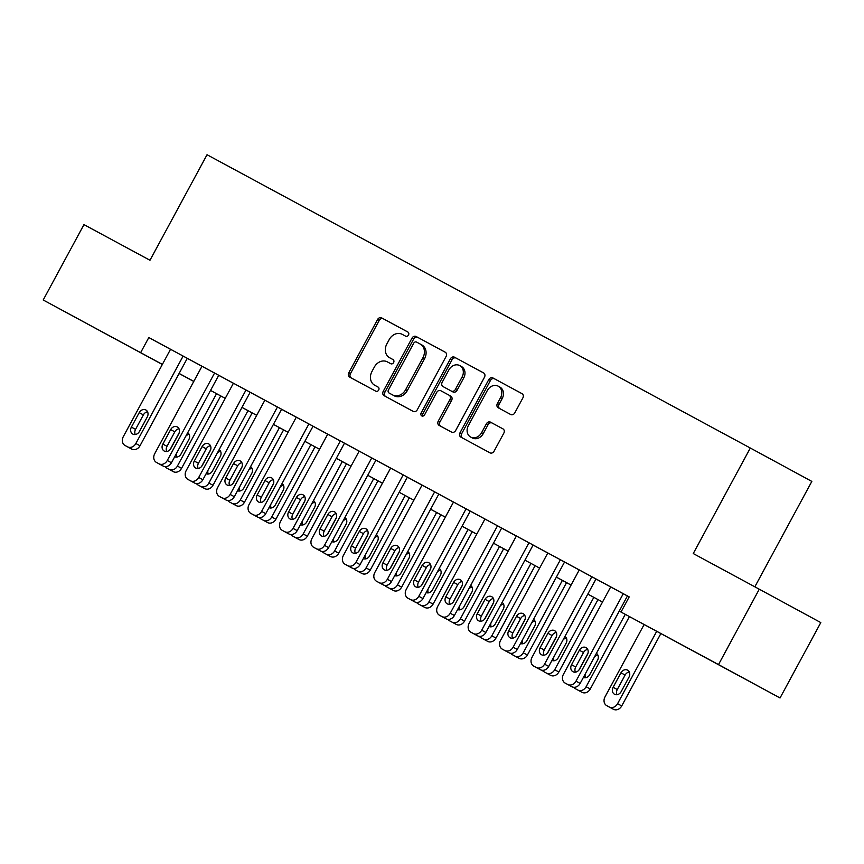 <?xml version="1.0" encoding="UTF-8"?>
<svg xmlns="http://www.w3.org/2000/svg" width="864" height="864" viewBox="0 0 864 864"><rect width="100%" height="100%" fill="white"/><g stroke="black" fill="none" stroke-linecap="round" stroke-linejoin="round"><path stroke-width="1.3" d="M408.488 335.048A2.354 1.966 -61.5 0 0 407.884 332.046A2.354 1.966 -61.5 0 0 407.873 332.046L381.64 317.876A3.37 2.808 -61.5 0 0 377.579 319.507L348.775 372.784A3.37 2.808 -61.5 0 0 349.639 377.071L375.872 391.23A2.354 1.966 -61.5 0 0 378.119 387.094A2.354 1.966 -61.5 0 0 378.108 387.094L374.717 385.258A10.768 8.975 -61.5 0 0 374.717 385.258A10.768 8.975 -61.5 0 1 371.941 371.52L374.339 367.081A10.768 8.975 -61.5 0 1 387.364 361.876L390.755 363.712A2.354 1.966 -61.5 0 0 393.001 359.564A2.354 1.966 -61.5 0 0 392.99 359.564L389.599 357.728A10.768 8.975 -61.5 0 0 389.599 357.728A10.768 8.975 -61.5 0 1 386.824 344.002L389.221 339.563A10.768 8.975 -61.5 0 1 402.246 334.357L405.637 336.182A2.354 1.966 -61.5 0 0 408.488 335.048M726.592 669.049L696.654 652.849L726.592 669.049M117.936 340.448L87.988 324.248L117.936 340.448M510.71 414.515A3.37 2.808 -61.5 0 0 514.782 412.895L522.86 397.948A3.37 2.808 -61.5 0 0 521.996 393.649L492.869 377.924A3.37 2.808 -61.5 0 0 488.797 379.555L459.994 432.821A3.37 2.808 -61.5 0 0 460.858 437.108L489.996 452.844A3.37 2.808 -61.5 0 0 494.057 451.213L503.82 433.166A3.37 2.808 -61.5 0 0 502.956 428.868L490.482 422.14A3.37 2.808 -61.5 0 0 486.421 423.77L481.572 432.724A8.996 7.506 -61.5 0 1 470.675 437.065A8.996 7.506 -61.5 0 1 468.364 425.585L487.328 390.517A8.996 7.506 -61.5 0 1 498.226 386.176A8.996 7.506 -61.5 0 1 500.537 397.645L497.372 403.499A3.37 2.808 -61.5 0 0 498.247 407.786L510.71 414.515M162.335 364.478L43.2 299.992L83.959 224.618L149.98 260.258L207.036 154.732L750.308 448.027L693.252 553.554L759.272 589.205L718.513 664.578L780.041 697.961L619.25 611.086L718.513 664.578M43.2 299.992L162.378 364.392M621.054 611.96L629.208 596.884L148.813 337.532L140.659 352.609M446.083 356.497A3.37 2.808 -61.5 0 0 445.219 352.199L416.081 336.474A3.37 2.808 -61.5 0 0 412.02 338.105L383.216 391.37A3.37 2.808 -61.5 0 0 384.08 395.658L413.208 411.394A3.37 2.808 -61.5 0 0 417.28 409.763L446.083 356.497M454.475 357.199L483.602 372.924A3.37 2.808 -61.5 0 0 483.602 372.924L483.602 372.924A3.37 2.808 -61.5 0 1 484.477 377.222L455.674 430.488A3.37 2.808 -61.5 0 1 451.602 432.119L439.139 425.39A3.37 2.808 -61.5 0 1 439.128 425.38A3.37 2.808 -61.5 0 1 438.264 421.092L449.95 399.492A3.37 2.808 -61.5 0 0 449.086 395.204A3.37 2.808 -61.5 0 0 449.075 395.194L440.813 390.733A3.37 2.808 -61.5 0 0 436.741 392.364L424.58 414.85A2.354 1.966 -61.5 0 1 421.124 412.981L450.403 358.83A3.37 2.808 -61.5 0 1 454.475 357.199L483.721 373M148.813 337.532L170.532 349.315M187.283 358.333L169.29 348.613L170.543 349.294L123.271 436.73A6.858 5.713 -61.5 0 0 125.032 445.468A6.858 5.713 -61.5 0 0 125.032 445.478L129.19 447.725A6.858 5.713 118.5 0 1 129.179 447.725L131.706 449.086A6.858 5.713 118.5 0 0 140 445.77L187.283 358.333L200.729 365.58L219.974 375.991L218.722 375.311L171.439 462.748A6.858 5.713 118.5 0 1 163.145 466.063L160.628 464.702A6.858 5.713 118.5 0 1 160.618 464.692M218.7 375.332L233.41 383.27M250.139 392.31L264.848 400.248M281.578 409.277L314.291 426.902L313.038 426.233L265.756 513.67A6.858 5.713 118.5 0 1 257.472 516.985L254.956 515.624A6.858 5.713 118.5 0 1 254.945 515.614A6.858 5.713 118.5 0 1 254.934 515.614L250.787 513.367A6.858 5.713 -61.5 0 0 250.798 513.367L253.314 514.728A6.858 5.713 -61.5 0 0 261.598 511.412L308.88 423.976M313.016 426.254L327.726 434.192M344.455 443.232L359.165 451.17M317.812 549.558A6.858 5.713 118.5 0 0 317.822 549.569A6.858 5.713 118.5 0 1 317.822 549.569L320.35 550.93A6.858 5.713 118.5 0 0 328.633 547.614L375.916 460.166L390.604 468.137M407.344 477.176L422.042 485.114M438.782 494.143L453.481 502.081M470.232 511.099L452.239 501.368L453.503 502.049L406.22 589.486A6.858 5.713 -61.5 0 0 407.981 598.234L412.15 600.491A6.858 5.713 118.5 0 1 412.128 600.48A6.858 5.713 118.5 0 1 412.139 600.48L414.666 601.852A6.858 5.713 118.5 0 0 422.95 598.536L470.232 511.088L498.776 526.489L502.934 528.746L501.671 528.066L454.388 615.503A6.858 5.713 118.5 0 1 446.105 618.818L443.588 617.468A6.858 5.713 118.5 0 1 443.578 617.458A6.858 5.713 118.5 0 1 443.567 617.458L439.42 615.2A6.858 5.713 -61.5 0 0 439.43 615.211L441.947 616.561A6.858 5.713 -61.5 0 0 450.241 613.246L497.513 525.809M501.66 528.098L516.359 536.036M533.099 545.065L547.798 553.003M564.538 562.043L628.69 596.635L627.426 595.966L580.154 683.402A6.858 5.713 118.5 0 1 571.86 686.718L569.344 685.357A6.858 5.713 118.5 0 1 569.333 685.346L565.186 683.1A6.858 5.713 -61.5 0 0 565.186 683.1L567.702 684.461A6.858 5.713 -61.5 0 0 575.996 681.145L623.268 593.708M627.415 595.987L629.176 596.938M192.067 481.669L187.909 479.412L192.078 481.68A6.858 5.713 118.5 0 1 192.056 481.669A6.858 5.713 118.5 0 1 192.067 481.669L194.584 483.03A6.858 5.713 118.5 0 0 202.878 479.725L250.16 392.278L251.413 392.958L247.255 390.701L232.168 382.558L233.42 383.238L186.149 470.675A6.858 5.713 -61.5 0 0 187.909 479.412A6.858 5.713 -61.5 0 0 187.92 479.423L190.426 480.784A6.858 5.713 -61.5 0 0 198.72 477.468L246.002 390.02M223.506 498.647L219.348 496.39L223.517 498.647A6.858 5.713 118.5 0 1 223.495 498.636A6.858 5.713 118.5 0 1 223.506 498.647L226.022 500.008A6.858 5.713 118.5 0 0 234.317 496.692L281.599 409.255L282.852 409.936L278.694 407.678L263.606 399.535L264.859 400.216L217.588 487.652A6.858 5.713 -61.5 0 0 219.348 496.39A6.858 5.713 -61.5 0 0 219.359 496.39L221.875 497.75A6.858 5.713 -61.5 0 0 230.159 494.435L277.441 406.998M282.226 530.334L286.384 532.591A6.858 5.713 118.5 0 1 286.373 532.591A6.858 5.713 118.5 0 0 286.394 532.602L288.911 533.952A6.858 5.713 118.5 0 0 297.194 530.636L344.477 443.2L345.73 443.88L341.572 441.623L326.484 433.48L327.737 434.16L280.465 521.597A6.858 5.713 -61.5 0 0 282.226 530.334A6.858 5.713 -61.5 0 0 282.236 530.345L284.753 531.695A6.858 5.713 -61.5 0 0 293.036 528.379L340.319 440.942M375.916 460.177L359.176 451.127M349.272 566.546L345.114 564.289L349.261 566.536A6.858 5.713 118.5 0 1 349.25 566.536A6.858 5.713 118.5 0 0 349.272 566.546L351.788 567.896A6.858 5.713 118.5 0 0 360.072 564.592L407.354 477.144L408.607 477.824L404.449 475.567L389.362 467.424L390.614 468.104L343.343 555.541A6.858 5.713 -61.5 0 0 345.103 564.278A6.858 5.713 -61.5 0 0 345.114 564.289L347.63 565.65A6.858 5.713 -61.5 0 0 355.914 562.334L403.196 474.887M380.7 583.513L376.542 581.256L380.711 583.513A6.858 5.713 118.5 0 1 380.689 583.502A6.858 5.713 118.5 0 1 380.7 583.513L383.227 584.874A6.858 5.713 118.5 0 0 391.511 581.558L438.793 494.122L440.046 494.802L435.899 492.545L420.8 484.402L422.064 485.082L374.782 572.519A6.858 5.713 -61.5 0 0 376.542 581.256A6.858 5.713 -61.5 0 0 376.553 581.256L379.069 582.617A6.858 5.713 -61.5 0 0 387.353 579.301L434.635 491.864M475.006 634.424A6.858 5.713 118.5 0 0 475.016 634.435A6.858 5.713 118.5 0 1 475.016 634.435L477.544 635.796A6.858 5.713 118.5 0 0 485.838 632.48L533.11 545.033L534.373 545.724L530.215 543.467L515.117 535.313L516.38 535.993L469.098 623.43A6.858 5.713 -61.5 0 0 470.858 632.178A6.858 5.713 -61.5 0 0 470.869 632.178L473.386 633.539A6.858 5.713 -61.5 0 0 481.68 630.223L528.952 542.786M506.455 651.402L502.297 649.145L506.466 651.413A6.858 5.713 118.5 0 1 506.444 651.402A6.858 5.713 118.5 0 1 506.455 651.402L508.982 652.763A6.858 5.713 118.5 0 0 517.277 649.458L564.548 562.01L565.812 562.691L561.654 560.434L546.556 552.29L547.819 552.971L500.537 640.408A6.858 5.713 -61.5 0 0 502.297 649.145A6.858 5.713 -61.5 0 0 502.308 649.156L504.824 650.516A6.858 5.713 -61.5 0 0 513.119 647.201L560.39 559.753M754.844 586.807L811.836 481.41L750.308 448.027M759.272 589.205L820.8 622.588L780.041 697.961M193.774 381.456L179.075 373.518M193.806 381.402L179.096 373.464L193.784 381.434M587.822 594.086L602.521 602.024L587.812 594.119M571.072 585.079L556.373 577.141M539.633 568.102L524.934 560.164L539.644 568.08M508.194 551.135L493.495 543.197L508.205 551.102M476.755 534.157L462.056 526.219M445.316 517.19L430.618 509.252M413.878 500.213L399.179 492.275L413.888 500.191M382.439 483.235L367.74 475.297M351 466.268L336.29 458.33M304.873 441.331L319.572 449.269L304.852 441.353M288.122 432.313L273.413 424.386M256.684 415.346L241.974 407.408M225.245 398.369L210.535 390.431L225.256 398.347M179.107 373.442L193.817 381.37M241.996 407.387L256.694 415.325M273.434 424.354L288.133 432.292M336.312 458.309L351.011 466.236M367.751 475.276L382.45 483.214M430.628 509.22L445.327 517.158M462.067 526.198L476.766 534.136M556.384 577.12L571.082 585.058M393.088 359.618L391.262 358.636M376.348 386.143A10.768 8.975 -61.5 0 0 376.369 386.154A10.768 8.975 -61.5 0 0 376.38 386.154L378.205 387.148M407.97 332.1L383.303 318.784A3.37 2.808 -61.5 0 0 379.242 320.414L350.438 373.68A3.37 2.808 -61.5 0 0 351.184 377.903M445.338 352.274L417.744 337.37A3.37 2.808 -61.5 0 0 413.683 339.001L384.869 392.278A3.37 2.808 -61.5 0 0 385.625 396.5M416.556 342.079A2.354 1.966 -61.5 0 0 413.716 343.224L388.433 389.988A2.354 1.966 -61.5 0 0 389.038 392.99L392.612 394.924A10.768 8.975 -61.5 0 0 405.637 389.718L422.917 357.75A10.768 8.975 -61.5 0 0 420.152 344.023A10.768 8.975 -61.5 0 0 420.142 344.012L416.556 342.079M390.69 393.887A2.354 1.966 -61.5 0 0 390.701 393.887L394.276 395.82A10.768 8.975 -61.5 0 0 407.3 390.614L405.637 389.718M421.816 344.93L421.805 344.92A10.768 8.975 -61.5 0 1 421.816 344.93A10.768 8.975 -61.5 0 1 424.58 358.657L407.3 390.614M450.749 396.101L449.086 395.204L450.738 396.101A3.37 2.808 -61.5 0 0 450.738 396.101A3.37 2.808 -61.5 0 1 451.613 400.388L439.927 421.999A3.37 2.808 -61.5 0 0 440.683 426.222M456.138 358.106A3.37 2.808 -61.5 0 0 452.066 359.726L422.788 413.888A2.354 1.966 -61.5 0 0 422.701 416.189M462.067 377.071A8.996 7.506 -61.5 0 0 459.756 365.591A8.996 7.506 -61.5 0 0 448.859 369.943L442.184 382.298A3.37 2.808 -61.5 0 0 443.048 386.586L451.321 391.057A3.37 2.808 -61.5 0 0 455.393 389.426L462.067 377.071L463.73 377.978A8.996 7.506 -61.5 0 0 461.419 366.498L459.756 365.591M444.701 387.482A3.37 2.808 -61.5 0 0 444.712 387.493L452.984 391.954A3.37 2.808 -61.5 0 0 457.045 390.334L455.393 389.426M463.73 377.978L457.045 390.334M498.226 386.176L499.889 387.072A8.996 7.506 -61.5 0 1 502.2 398.552L499.036 404.395A3.37 2.808 -61.5 0 0 499.792 408.618M470.675 437.065L472.338 437.962A8.996 7.506 -61.5 0 0 483.235 433.62L481.572 432.724M503.075 428.944L492.145 423.047A3.37 2.808 -61.5 0 0 488.084 424.667L483.235 433.62M522.115 393.725L494.521 378.832A3.37 2.808 -61.5 0 0 490.46 380.452L461.657 433.728A3.37 2.808 -61.5 0 0 462.402 437.951M170.089 449.572L179.248 432.637M216.551 393.682L177.412 466.074L181.57 468.331A6.858 5.713 118.5 0 1 173.286 471.647L170.77 470.286A6.858 5.713 118.5 0 1 170.759 470.286A6.858 5.713 118.5 0 1 170.748 470.275L166.612 468.029A6.858 5.713 -61.5 0 0 166.612 468.029L169.128 469.39A6.858 5.713 -61.5 0 0 177.412 466.074M220.72 395.928L181.57 468.331M176.602 453.211A5.486 4.568 -61.5 0 0 176.839 457.078M189.14 434.354A5.486 4.568 -61.5 0 0 185.749 436.277M174.668 456.786A5.486 4.568 -61.5 0 0 181.019 454L188.849 439.528A5.486 4.568 -61.5 0 0 187.693 432.68M164.992 466.625A6.858 5.713 -61.5 0 0 166.601 468.029L170.759 470.286M183.125 356.076L135.842 443.513A6.858 5.713 -61.5 0 1 127.548 446.828L125.032 445.478M139.45 431.438A5.486 4.568 118.5 0 1 132.808 434.084A5.486 4.568 118.5 0 1 131.404 427.097L139.223 412.625A5.486 4.568 118.5 0 1 145.865 409.979A5.486 4.568 118.5 0 1 147.269 416.966L139.45 431.438M135.259 434.527A5.486 4.568 118.5 0 1 135.562 429.354L143.381 414.882A5.486 4.568 118.5 0 1 147.571 411.793M201.528 466.549L210.686 449.615M247.99 410.659L208.85 483.052L213.008 485.298A6.858 5.713 118.5 0 1 204.725 488.614L202.208 487.264A6.858 5.713 118.5 0 1 202.198 487.253A6.858 5.713 118.5 0 1 202.187 487.253L198.04 484.996A6.858 5.713 -61.5 0 0 198.05 485.006L200.567 486.356A6.858 5.713 -61.5 0 0 208.85 483.052M252.158 412.906L213.008 485.298M208.04 470.178A5.486 4.568 -61.5 0 0 208.278 474.055M220.579 451.332A5.486 4.568 -61.5 0 0 217.188 453.254M206.107 473.753A5.486 4.568 -61.5 0 0 212.458 470.966L220.288 456.494A5.486 4.568 -61.5 0 0 219.132 449.658M196.43 483.592A6.858 5.713 -61.5 0 0 198.04 484.996M232.967 483.516L242.125 466.582M279.439 427.626L240.289 500.018L244.447 502.276A6.858 5.713 118.5 0 1 236.164 505.591L233.647 504.23A6.858 5.713 118.5 0 1 233.636 504.23A6.858 5.713 118.5 0 1 233.626 504.22M283.597 429.872L244.447 502.276M239.479 487.156A5.486 4.568 -61.5 0 0 239.717 491.022M252.018 468.299A5.486 4.568 -61.5 0 0 248.627 470.221M237.546 490.73A5.486 4.568 -61.5 0 0 243.896 487.944L251.726 473.472A5.486 4.568 -61.5 0 0 250.571 466.636M227.869 500.569A6.858 5.713 -61.5 0 0 229.478 501.973A6.858 5.713 -61.5 0 0 229.489 501.973L232.006 503.334A6.858 5.713 -61.5 0 0 240.289 500.018M264.406 500.494L273.564 483.559M310.878 444.604L271.728 516.996L275.886 519.253A6.858 5.713 118.5 0 1 267.602 522.569L265.086 521.208A6.858 5.713 118.5 0 1 265.075 521.197A6.858 5.713 118.5 0 1 265.064 521.197L260.928 518.951A6.858 5.713 -61.5 0 0 260.928 518.951L263.444 520.312A6.858 5.713 -61.5 0 0 271.728 516.996M315.036 446.85L275.886 519.253M270.918 504.133A5.486 4.568 -61.5 0 0 271.156 508M283.457 485.276A5.486 4.568 -61.5 0 0 280.066 487.199M268.985 507.708A5.486 4.568 -61.5 0 0 275.335 504.922L283.165 490.45A5.486 4.568 -61.5 0 0 282.01 483.602M259.308 517.536A6.858 5.713 -61.5 0 0 260.917 518.951L265.075 521.197M214.564 373.054L167.281 460.49A6.858 5.713 -61.5 0 1 158.987 463.806L156.481 462.445A6.858 5.713 -61.5 0 0 156.481 462.445A6.858 5.713 -61.5 0 1 154.71 453.697L201.982 366.26M170.888 448.416A5.486 4.568 118.5 0 1 164.246 451.062A5.486 4.568 118.5 0 1 162.842 444.074L170.662 429.592A5.486 4.568 118.5 0 1 177.304 426.946A5.486 4.568 118.5 0 1 178.718 433.944L170.888 448.416M166.698 451.494A5.486 4.568 118.5 0 1 167 446.321L174.82 431.849A5.486 4.568 118.5 0 1 179.01 428.771M202.327 465.383A5.486 4.568 118.5 0 1 195.685 468.04A5.486 4.568 118.5 0 1 194.281 461.041L202.1 446.569A5.486 4.568 118.5 0 1 208.742 443.923A5.486 4.568 118.5 0 1 210.157 450.911L202.327 465.383M198.148 468.472A5.486 4.568 118.5 0 1 198.439 463.298L206.258 448.826A5.486 4.568 118.5 0 1 210.449 445.748M233.766 482.36A5.486 4.568 118.5 0 1 227.124 485.006A5.486 4.568 118.5 0 1 225.72 478.019L233.539 463.547A5.486 4.568 118.5 0 1 240.181 460.901A5.486 4.568 118.5 0 1 241.596 467.888L233.766 482.36M229.586 485.438A5.486 4.568 118.5 0 1 229.878 480.276L237.697 465.804A5.486 4.568 118.5 0 1 241.888 462.715M295.844 517.471L305.003 500.537M342.317 461.581L303.167 533.963L307.325 536.22A6.858 5.713 118.5 0 1 299.041 539.536L296.525 538.175A6.858 5.713 118.5 0 1 296.514 538.175A6.858 5.713 118.5 0 1 296.503 538.175L294.883 537.278A6.858 5.713 -61.5 0 0 303.167 533.963M346.475 463.828L307.325 536.22M302.357 521.1A5.486 4.568 -61.5 0 0 302.594 524.966M314.896 502.243A5.486 4.568 -61.5 0 0 311.504 504.166M300.424 524.675A5.486 4.568 -61.5 0 0 306.774 521.888L314.604 507.416A5.486 4.568 -61.5 0 0 313.448 500.58M290.758 534.514A6.858 5.713 -61.5 0 0 292.356 535.918A6.858 5.713 -61.5 0 0 292.367 535.928M296.298 417.182L249.026 504.619A6.858 5.713 -61.5 0 0 250.787 513.367L254.956 515.624M265.205 499.338A5.486 4.568 118.5 0 1 258.563 501.984A5.486 4.568 118.5 0 1 257.159 494.986L264.978 480.514A5.486 4.568 118.5 0 1 271.62 477.868A5.486 4.568 118.5 0 1 273.035 484.866L265.205 499.338M261.025 502.416A5.486 4.568 118.5 0 1 261.317 497.243L269.136 482.771A5.486 4.568 118.5 0 1 273.326 479.693M327.283 534.438L336.442 517.504M373.756 478.548L334.616 550.94L338.764 553.198A6.858 5.713 118.5 0 1 330.48 556.513L327.964 555.152A6.858 5.713 118.5 0 1 327.953 555.152A6.858 5.713 118.5 0 1 327.942 555.142M377.914 480.794L338.764 553.198M333.796 538.078A5.486 4.568 -61.5 0 0 334.033 541.944M346.334 519.221A5.486 4.568 -61.5 0 0 342.954 521.143M331.862 541.652A5.486 4.568 -61.5 0 0 338.213 538.866L346.043 524.394A5.486 4.568 -61.5 0 0 344.887 517.547M322.196 551.491A6.858 5.713 -61.5 0 0 323.795 552.895A6.858 5.713 -61.5 0 0 323.806 552.895L326.322 554.256A6.858 5.713 -61.5 0 0 334.616 550.94M296.644 516.305A5.486 4.568 118.5 0 1 290.002 518.951A5.486 4.568 118.5 0 1 288.598 511.963L296.417 497.491A5.486 4.568 118.5 0 1 303.059 494.845A5.486 4.568 118.5 0 1 304.474 501.833L296.644 516.305M292.464 519.394A5.486 4.568 118.5 0 1 292.756 514.22L300.575 499.748A5.486 4.568 118.5 0 1 304.765 496.66M358.722 551.416L367.88 534.481M405.194 495.526L366.055 567.918L370.202 570.164A6.858 5.713 118.5 0 1 361.919 573.48L359.402 572.13A6.858 5.713 118.5 0 1 359.392 572.119A6.858 5.713 118.5 0 1 359.381 572.119L355.234 569.862A6.858 5.713 -61.5 0 0 355.244 569.873L357.761 571.223A6.858 5.713 -61.5 0 0 366.055 567.918M409.352 497.772L370.202 570.164M365.234 555.044A5.486 4.568 -61.5 0 0 365.472 558.922M377.773 536.198A5.486 4.568 -61.5 0 0 374.393 538.121M363.301 558.619A5.486 4.568 -61.5 0 0 369.652 555.833L377.482 541.361A5.486 4.568 -61.5 0 0 376.326 534.524M353.635 568.458A6.858 5.713 -61.5 0 0 355.234 569.862M390.161 568.382L399.319 551.448M436.633 512.492L397.494 584.885L401.652 587.142A6.858 5.713 118.5 0 1 393.358 590.458L390.841 589.097A6.858 5.713 118.5 0 1 390.83 589.097A6.858 5.713 118.5 0 1 390.82 589.086M440.791 514.739L401.652 587.142M396.673 572.022A5.486 4.568 -61.5 0 0 396.911 575.888M409.212 553.165A5.486 4.568 -61.5 0 0 405.832 555.088M394.74 575.597A5.486 4.568 -61.5 0 0 401.09 572.81L408.92 558.338A5.486 4.568 -61.5 0 0 407.765 551.502M385.074 585.436A6.858 5.713 -61.5 0 0 386.672 586.84A6.858 5.713 -61.5 0 0 386.683 586.84L389.2 588.2A6.858 5.713 -61.5 0 0 397.494 584.885M421.6 585.36L430.758 568.426M468.072 529.47L428.933 601.862L433.091 604.12A6.858 5.713 118.5 0 1 424.796 607.435L422.28 606.074A6.858 5.713 118.5 0 1 422.269 606.064A6.858 5.713 118.5 0 1 422.258 606.064L418.111 603.817A6.858 5.713 -61.5 0 0 418.122 603.817L420.638 605.178A6.858 5.713 -61.5 0 0 428.933 601.862M472.23 531.716L433.091 604.12M428.112 589A5.486 4.568 -61.5 0 0 428.35 592.866M440.651 570.143A5.486 4.568 -61.5 0 0 437.27 572.065M426.179 592.574A5.486 4.568 -61.5 0 0 432.529 589.788L440.359 575.316A5.486 4.568 -61.5 0 0 439.204 568.469M416.513 602.402A6.858 5.713 -61.5 0 0 418.111 603.817L422.28 606.074M453.038 602.338L462.197 585.403M499.511 546.448L460.372 618.829L464.53 621.086A6.858 5.713 118.5 0 1 456.235 624.402L453.719 623.041A6.858 5.713 118.5 0 1 453.708 623.041A6.858 5.713 118.5 0 1 453.697 623.041L449.561 620.795A6.858 5.713 -61.5 0 0 449.561 620.795L452.077 622.145A6.858 5.713 -61.5 0 0 460.372 618.829M503.669 548.694L464.53 621.086M459.551 605.966A5.486 4.568 -61.5 0 0 459.788 609.833M472.09 587.11A5.486 4.568 -61.5 0 0 468.709 589.032M457.618 609.541A5.486 4.568 -61.5 0 0 463.979 606.755L471.798 592.283A5.486 4.568 -61.5 0 0 470.653 585.446M447.952 619.38A6.858 5.713 -61.5 0 0 449.55 620.784L453.708 623.041M371.758 457.92L324.475 545.357A6.858 5.713 -61.5 0 1 316.192 548.672L313.675 547.312A6.858 5.713 -61.5 0 0 313.675 547.312A6.858 5.713 -61.5 0 1 311.904 538.564L359.186 451.127M328.082 533.282A5.486 4.568 118.5 0 1 321.44 535.928A5.486 4.568 118.5 0 1 320.036 528.941L327.866 514.458A5.486 4.568 118.5 0 1 334.498 511.812A5.486 4.568 118.5 0 1 335.912 518.81L328.082 533.282M323.903 536.36A5.486 4.568 118.5 0 1 324.194 531.187L332.014 516.715A5.486 4.568 118.5 0 1 336.204 513.637M359.521 550.249A5.486 4.568 118.5 0 1 352.879 552.906A5.486 4.568 118.5 0 1 351.475 545.908L359.305 531.436A5.486 4.568 118.5 0 1 365.936 528.79A5.486 4.568 118.5 0 1 367.351 535.777L359.521 550.249M355.342 553.338A5.486 4.568 118.5 0 1 355.633 548.165L363.463 533.693A5.486 4.568 118.5 0 1 367.643 530.615M390.96 567.227A5.486 4.568 118.5 0 1 384.329 569.873A5.486 4.568 118.5 0 1 382.914 562.885L390.744 548.413A5.486 4.568 118.5 0 1 397.375 545.767A5.486 4.568 118.5 0 1 398.79 552.755L390.96 567.227M386.78 570.305A5.486 4.568 118.5 0 1 387.072 565.142L394.902 550.67A5.486 4.568 118.5 0 1 399.082 547.582M466.074 508.842L418.802 596.279A6.858 5.713 -61.5 0 1 410.508 599.594L407.992 598.234A6.858 5.713 -61.5 0 0 407.992 598.234L412.139 600.48M422.399 584.204A5.486 4.568 118.5 0 1 415.768 586.85A5.486 4.568 118.5 0 1 414.353 579.852L422.183 565.38A5.486 4.568 118.5 0 1 428.814 562.734A5.486 4.568 118.5 0 1 430.229 569.732L422.399 584.204M418.219 587.282A5.486 4.568 118.5 0 1 418.511 582.109L426.341 567.637A5.486 4.568 118.5 0 1 430.52 564.559M484.488 619.304L493.636 602.37M530.95 563.414L491.81 635.807L495.968 638.064A6.858 5.713 118.5 0 1 487.674 641.38L485.158 640.019A6.858 5.713 118.5 0 1 485.147 640.019A6.858 5.713 118.5 0 1 485.147 640.008L481 637.762A6.858 5.713 -61.5 0 0 481 637.762L483.516 639.122A6.858 5.713 -61.5 0 0 491.81 635.807M535.108 565.661L495.968 638.064M490.99 622.944A5.486 4.568 -61.5 0 0 491.227 626.81M503.528 604.087A5.486 4.568 -61.5 0 0 500.148 606.01M489.056 626.519A5.486 4.568 -61.5 0 0 495.418 623.732L503.237 609.26A5.486 4.568 -61.5 0 0 502.092 602.413M479.39 636.358A6.858 5.713 -61.5 0 0 480.989 637.762L485.147 640.019M484.942 519.026L437.659 606.463A6.858 5.713 -61.5 0 0 439.42 615.2M453.838 601.171A5.486 4.568 118.5 0 1 447.206 603.817A5.486 4.568 118.5 0 1 445.792 596.83L453.622 582.358A5.486 4.568 118.5 0 1 460.264 579.712A5.486 4.568 118.5 0 1 461.668 586.699L453.838 601.171M449.658 604.26A5.486 4.568 118.5 0 1 449.95 599.087L457.78 584.615A5.486 4.568 118.5 0 1 461.959 581.526M515.927 636.282L525.074 619.348M562.388 580.392L523.249 652.784L527.407 655.031A6.858 5.713 118.5 0 1 519.113 658.346L516.596 656.996A6.858 5.713 118.5 0 1 516.586 656.986L512.428 654.728A6.858 5.713 -61.5 0 0 512.438 654.739L514.955 656.089A6.858 5.713 -61.5 0 0 523.249 652.784M566.546 582.638L527.407 655.031M522.428 639.911A5.486 4.568 -61.5 0 0 522.666 643.788M534.967 621.065A5.486 4.568 -61.5 0 0 531.587 622.987M520.495 643.486A5.486 4.568 -61.5 0 0 526.856 640.699L534.676 626.227A5.486 4.568 -61.5 0 0 533.531 619.391M510.829 653.324A6.858 5.713 -61.5 0 0 512.428 654.728M485.276 618.149A5.486 4.568 118.5 0 1 478.645 620.795A5.486 4.568 118.5 0 1 477.23 613.807L485.06 599.335A5.486 4.568 118.5 0 1 491.702 596.678A5.486 4.568 118.5 0 1 493.106 603.677L485.276 618.149M481.097 621.227A5.486 4.568 118.5 0 1 481.388 616.054L489.218 601.582A5.486 4.568 118.5 0 1 493.398 598.504M547.366 653.249L556.513 636.314M593.827 597.359L554.688 669.751L558.846 672.008A6.858 5.713 118.5 0 1 550.552 675.324L548.035 673.963A6.858 5.713 118.5 0 1 548.024 673.963A6.858 5.713 118.5 0 1 548.024 673.952L546.394 673.067A6.858 5.713 -61.5 0 0 554.688 669.751M597.985 599.605L558.846 672.008M553.867 656.888A5.486 4.568 -61.5 0 0 554.105 660.755M566.406 638.032A5.486 4.568 -61.5 0 0 563.026 639.954M551.934 660.463A5.486 4.568 -61.5 0 0 558.295 657.677L566.114 643.205A5.486 4.568 -61.5 0 0 564.97 636.368M542.268 670.302A6.858 5.713 -61.5 0 0 543.877 671.706L548.024 673.963M578.804 670.226L587.952 653.292M625.266 614.336L586.127 686.729L590.285 688.986A6.858 5.713 118.5 0 1 581.99 692.302L579.474 690.941A6.858 5.713 118.5 0 1 579.463 690.93L577.832 690.044A6.858 5.713 -61.5 0 0 586.127 686.729M629.424 616.583L590.285 688.986M585.306 673.866A5.486 4.568 -61.5 0 0 585.544 677.732M597.845 655.009A5.486 4.568 -61.5 0 0 594.464 656.932M583.373 677.441A5.486 4.568 -61.5 0 0 589.734 674.654L597.553 660.182A5.486 4.568 -61.5 0 0 596.408 653.335M573.707 687.269A6.858 5.713 -61.5 0 0 575.316 688.684L579.463 690.93M656.705 631.314L617.566 703.696A6.858 5.713 -61.5 0 1 609.271 707.011L606.755 705.661A6.858 5.713 -61.5 0 0 606.755 705.661A6.858 5.713 -61.5 0 1 604.994 696.913L644.134 624.521M660.863 633.56L621.724 705.953A6.858 5.713 118.5 0 1 613.429 709.268L610.913 707.908A6.858 5.713 118.5 0 1 610.902 707.908L606.755 705.661L610.913 707.908M629.294 671.976A5.486 4.568 -61.5 0 0 625.104 675.065L617.274 689.537A5.486 4.568 -61.5 0 0 616.982 694.699M621.173 691.621L628.992 677.149A5.486 4.568 -61.5 0 0 627.588 670.162A5.486 4.568 -61.5 0 0 620.946 672.808L613.127 687.28A5.486 4.568 -61.5 0 0 614.531 694.267A5.486 4.568 -61.5 0 0 621.173 691.621M516.726 635.116A5.486 4.568 118.5 0 1 510.084 637.772A5.486 4.568 118.5 0 1 508.669 630.774L516.499 616.302A5.486 4.568 118.5 0 1 523.141 613.656A5.486 4.568 118.5 0 1 524.545 620.644L516.726 635.116M512.536 638.204A5.486 4.568 118.5 0 1 512.827 633.031L520.657 618.559A5.486 4.568 118.5 0 1 524.837 615.481M591.829 576.731L544.558 664.168A6.858 5.713 -61.5 0 1 536.263 667.483L533.747 666.122A6.858 5.713 -61.5 0 0 533.747 666.122A6.858 5.713 -61.5 0 1 531.976 657.385L579.258 569.938M537.894 668.38L533.736 666.122L537.905 668.38A6.858 5.713 118.5 0 1 537.883 668.369A6.858 5.713 118.5 0 1 537.894 668.38L540.421 669.74A6.858 5.713 118.5 0 0 548.716 666.425L595.987 578.988M548.165 652.093A5.486 4.568 118.5 0 1 541.523 654.739A5.486 4.568 118.5 0 1 540.108 647.752L547.938 633.28A5.486 4.568 118.5 0 1 554.58 630.634A5.486 4.568 118.5 0 1 555.984 637.621L548.165 652.093M543.974 655.171A5.486 4.568 118.5 0 1 544.266 650.009L552.096 635.537A5.486 4.568 118.5 0 1 556.276 632.448M610.697 586.915L563.414 674.352A6.858 5.713 -61.5 0 0 565.175 683.1L569.333 685.346M579.604 669.071A5.486 4.568 118.5 0 1 572.962 671.717A5.486 4.568 118.5 0 1 571.547 664.718L579.377 650.246A5.486 4.568 118.5 0 1 586.019 647.6A5.486 4.568 118.5 0 1 587.423 654.599L579.604 669.071M575.413 672.149A5.486 4.568 118.5 0 1 575.705 666.976L583.535 652.504A5.486 4.568 118.5 0 1 587.714 649.426M350.438 373.68L348.775 372.784M379.242 320.414L377.579 319.507M383.303 318.784L381.64 317.876M384.869 392.278L383.216 391.37M413.683 339.001L412.02 338.105M417.744 337.37L416.081 336.474M394.276 395.82L392.612 394.924M424.58 358.657L422.917 357.75M439.927 421.999L438.264 421.092M451.613 400.388L449.95 399.492M422.788 413.888L421.124 412.981M452.066 359.726L450.403 358.83M452.984 391.954L451.321 391.057M499.036 404.395L497.372 403.499M502.2 398.552L500.537 397.645M488.084 424.667L486.421 423.77M492.145 423.047L490.482 422.14M461.657 433.728L459.994 432.821M490.46 380.452L488.797 379.555M494.521 378.832L492.869 377.924M169.128 469.39L173.286 471.647M140 445.77L135.842 443.513M131.706 449.086L127.548 446.828M131.404 427.097L135.562 429.354M139.223 412.625L143.381 414.882M198.05 485.006L202.208 487.264M200.567 486.356L204.725 488.614M229.489 501.973L233.647 504.23L229.478 501.973M232.006 503.334L236.164 505.591M263.444 520.312L267.602 522.569M171.439 462.748L167.281 460.49M163.145 466.063L158.987 463.806M160.628 464.702L156.481 462.445L160.628 464.702M162.842 444.074L167 446.321M170.662 429.592L174.82 431.849M202.878 479.725L198.72 477.468M194.584 483.03L190.426 480.784M194.281 461.041L198.439 463.298M202.1 446.569L206.258 448.826M234.317 496.692L230.159 494.435M226.022 500.008L221.875 497.75M225.72 478.019L229.878 480.276M233.539 463.547L237.697 465.804M294.883 537.278L299.041 539.536M265.756 513.67L261.598 511.412M257.472 516.985L253.314 514.728M257.159 494.986L261.317 497.243M264.978 480.514L269.136 482.771M323.806 552.895L327.964 555.152L323.795 552.895M326.322 554.256L330.48 556.513M297.194 530.636L293.036 528.379M288.911 533.952L284.753 531.695M286.394 532.602L282.236 530.345M288.598 511.963L292.756 514.22M296.417 497.491L300.575 499.748M355.244 569.873L359.402 572.13M357.761 571.223L361.919 573.48M386.683 586.84L390.841 589.097L386.672 586.84M389.2 588.2L393.358 590.458M420.638 605.178L424.796 607.435M452.077 622.145L456.235 624.402M328.633 547.614L324.475 545.357M320.35 550.93L316.192 548.672M317.833 549.569L313.675 547.312L317.822 549.569M320.036 528.941L324.194 531.187M327.866 514.458L332.014 516.715M360.072 564.592L355.914 562.334M351.788 567.896L347.63 565.65M351.475 545.908L355.633 548.165M359.305 531.436L363.463 533.693M391.511 581.558L387.353 579.301M383.227 584.874L379.069 582.617M382.914 562.885L387.072 565.142M390.744 548.413L394.902 550.67M422.95 598.536L418.802 596.279M414.666 601.852L410.508 599.594M414.353 579.852L418.511 582.109M422.183 565.38L426.341 567.637M483.516 639.122L487.674 641.38M454.388 615.503L450.241 613.246M446.105 618.818L441.947 616.561M443.588 617.468L439.43 615.211M445.792 596.83L449.95 599.087M453.622 582.358L457.78 584.615M512.438 654.739L516.596 656.996M514.955 656.089L519.113 658.346M485.838 632.48L481.68 630.223M477.544 635.796L473.386 633.539M475.027 634.435L470.869 632.178L475.016 634.435M477.23 613.807L481.388 616.054M485.06 599.335L489.218 601.582M546.394 673.067L550.552 675.324M577.832 690.044L581.99 692.302M617.566 703.696L621.724 705.953M609.271 707.011L613.429 709.268M617.274 689.537L613.127 687.28M625.104 675.065L620.946 672.808M517.277 649.458L513.119 647.201M508.982 652.763L504.824 650.516M508.669 630.774L512.827 633.031M516.499 616.302L520.657 618.559M548.716 666.425L544.558 664.168M540.421 669.74L536.263 667.483M540.108 647.752L544.266 650.009M547.938 633.28L552.096 635.537M580.154 683.402L575.996 681.145M571.86 686.718L567.702 684.461M571.547 664.718L575.705 666.976M579.377 650.246L583.535 652.504M129.19 447.725L125.032 445.468M292.356 535.918L296.514 538.175"/></g></svg>

